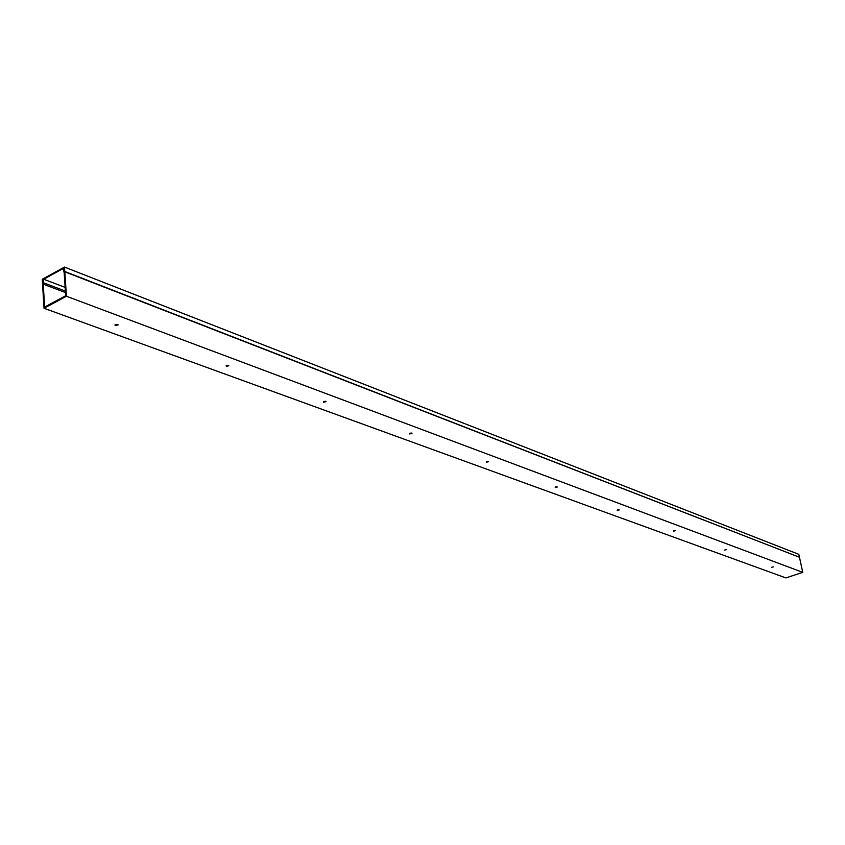 <?xml version="1.0" encoding="UTF-8"?>
<svg xmlns="http://www.w3.org/2000/svg" width="845" height="845" viewBox="0 0 845 845"><rect width="100%" height="100%" fill="white"/><g stroke="black" fill="none" stroke-linecap="round" stroke-linejoin="round"><path stroke-width="1.27" d="M42.525 283.688L42.25 279.283L64.484 267.083L64.78 271.498L64.22 271.815L63.977 268.108L42.841 279.706L42.831 283.804M64.78 271.498L799.212 557.161M64.484 267.083L798.842 554.352L799.433 557.087M117.846 324.448L115.247 324.596M115.48 325.526L114.962 325.04L118.205 324.86L115.48 325.526M226.217 365.568L228.868 365.716L226.291 366.371L228.456 365.336M323.582 402.231L326.022 401.597L323.582 402.231M409.667 433.96L411.99 433.348L409.667 433.96M486.382 462.236L488.6 461.645L486.382 462.236M555.176 487.597L557.299 487.026L555.176 487.597M617.22 510.464L619.258 509.926L617.22 510.464M673.465 531.199L675.419 530.671L673.465 531.199M724.672 550.074L726.563 549.567L724.672 550.074M771.506 567.333L773.323 566.858L771.506 567.333M42.535 283.973L43.697 279.241L43.232 284.173L44.658 307.041L65.709 295.729L64.167 272.724L63.111 268.583L63.671 268.277L64.135 271.615L64.801 271.794L66.449 296.246L44.046 308.277L42.535 283.973M43.697 279.241L65.149 287.384M65.498 292.56L43.232 284.173M325.6 401.259L323.561 401.491M411.526 433.041L409.74 433.284M488.093 461.37L486.54 461.613M556.739 486.783L555.429 487.005M618.635 509.715L617.568 509.905M674.711 530.491L673.909 530.649M66.449 296.246L802.75 572.35L799.476 557.267L64.801 271.794M802.75 572.35L785.882 577.917L44.046 308.277M65.392 291.071L43.686 282.864"/></g></svg>
